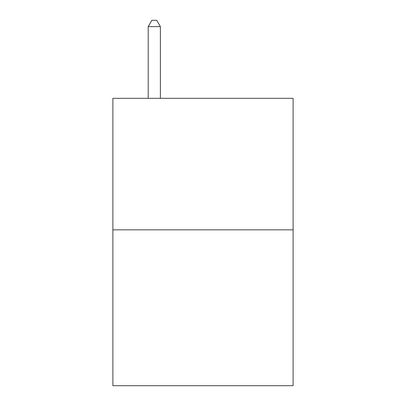 <?xml version="1.0" encoding="UTF-8"?>
<svg xmlns="http://www.w3.org/2000/svg" width="406" height="406" viewBox="0 0 406 406"><rect width="100%" height="100%" fill="white"/><g stroke="black" fill="none" stroke-linecap="round" stroke-linejoin="round"><path stroke-width="0.61" d="M293.107 229.837L293.107 98.328L112.893 98.328L112.893 385.7L293.107 385.7L293.107 229.837L112.893 229.837M160.38 98.328L160.38 26.634L148.205 26.634L148.205 98.328M148.205 26.634L151.859 20.3L156.726 20.3L160.38 26.634"/></g></svg>
